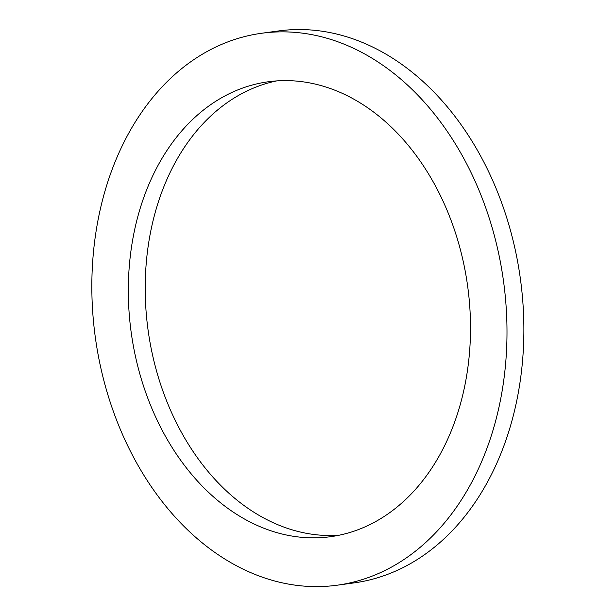 <?xml version="1.0" encoding="UTF-8"?>
<svg xmlns="http://www.w3.org/2000/svg" width="616" height="616" viewBox="0 0 616 616"><rect width="100%" height="100%" fill="white"/><g stroke="black" fill="none" stroke-linecap="round" stroke-linejoin="round"><path stroke-width="0.92" d="M276.746 80.896A229.591 169.808 -97.8 0 0 146.777 319.219A229.591 169.808 -97.8 0 0 338.962 535.25M129.891 321.529A229.591 169.808 82.2 0 1 268.26 81.766A229.591 169.808 82.2 0 1 467.652 286.194A229.591 169.808 82.2 0 1 330.561 536.698A229.591 169.808 82.2 0 1 129.891 321.529M261.623 33.264L278.509 30.954A278.548 206.021 82.2 0 1 520.412 278.971A278.548 206.021 82.2 0 1 354.092 582.89L337.206 585.2A278.548 206.021 -97.8 0 0 503.526 281.281A278.548 206.021 -97.8 0 0 261.623 33.264A278.548 206.021 -97.8 0 0 93.748 324.155A278.548 206.021 -97.8 0 0 337.206 585.2"/></g></svg>
